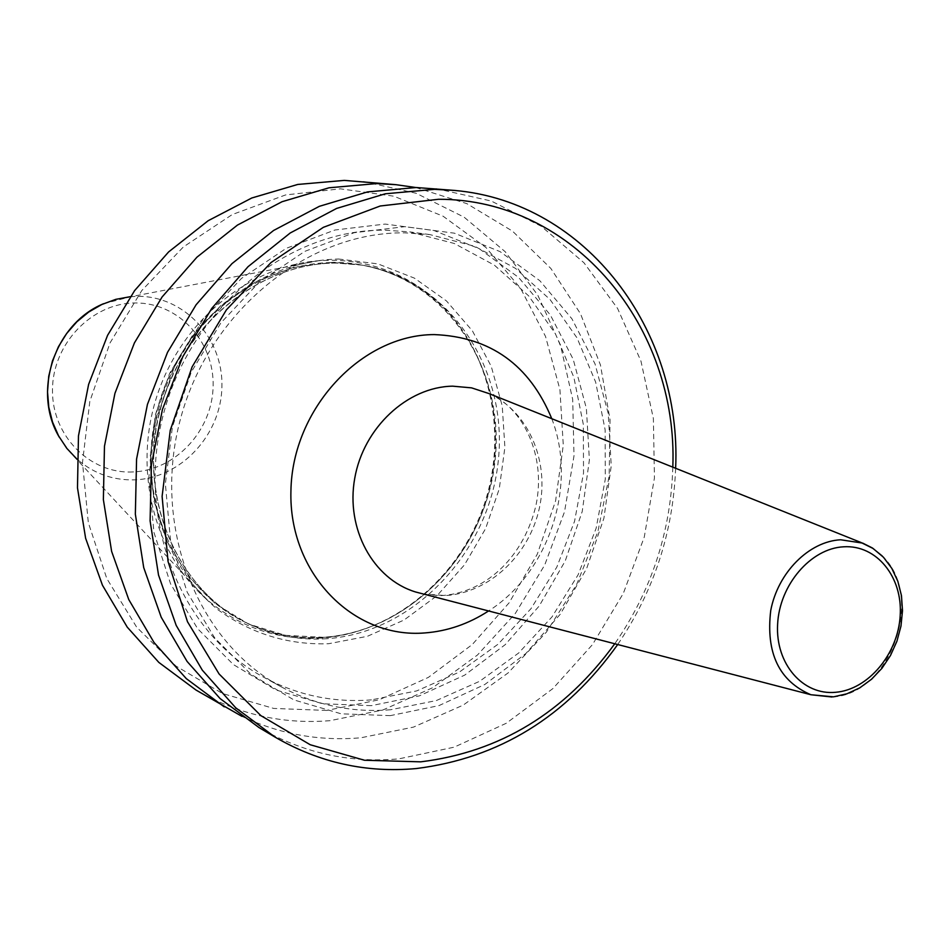 <?xml version="1.0" encoding="UTF-8"?>
<svg xmlns="http://www.w3.org/2000/svg" width="950" height="950" viewBox="0 0 950 950"><rect width="100%" height="100%" fill="white"/><g stroke="black" fill="none" stroke-linecap="round" stroke-linejoin="round"><path stroke-width="0.71" stroke-dasharray="4.75 3.56" d="M321.587 638.044C278.873 640.621 240.754 627.891 207.219 599.842C154.126 554.123 132.608 469.906 157.13 395.497C181.533 321.041 248.829 266.012 318.701 260.716L331.348 260.205C372.875 260.858 408.749 275.037 438.959 302.741C490.236 350.752 507.977 432.191 484.678 503.156C461.332 574.109 398.727 629.126 328.973 637.367L321.587 638.044M326.741 710.434L273.695 708.439L222.561 693.536L176.023 666.092L136.657 627.166L106.792 578.526L88.314 522.631L82.484 462.472L89.823 401.434L109.986 342.997L141.799 290.522L183.386 246.929L232.263 214.546L285.606 194.94L340.421 188.836L393.811 196.187L443.092 216.208L485.973 247.534L520.588 288.337L545.538 336.466L559.918 389.571L563.279 445.206L555.596 500.876L537.284 554.183L509.141 602.775L472.316 644.492L428.355 677.398L379.109 699.806L326.741 710.434M363.221 181.45L416.088 193.242L464.122 217.17L505.222 251.738L537.747 295.094L560.488 345.088L572.696 399.451L574.014 455.81L564.526 511.789L544.683 565.096L515.28 613.522L477.482 655.001L432.749 687.681L382.909 709.982L330.018 720.67C282.53 724.529 237.868 714.329 196.044 690.068M415.779 187.518L466.866 203.644L512.501 231.135L550.857 268.458L580.497 313.749L600.436 364.942L610.066 419.829L609.152 476.199L597.847 531.81L576.638 584.499L546.333 632.201L508.048 672.98L463.208 705.114L413.499 727.106L360.917 737.782C319.509 741.368 279.858 734.231 241.941 716.359M371.272 705.66L322.656 703.772L275.892 689.961L233.439 664.608L197.636 628.686L170.572 583.87L153.947 532.404L148.865 477.054L155.752 420.886L174.301 367.08L203.454 318.689L241.49 278.409L286.176 248.366L334.958 230.007L385.118 224.069L434.008 230.518L479.192 248.698L518.534 277.388L550.311 314.913L573.206 359.302L586.376 408.393L589.392 459.895L582.219 511.492L565.25 560.916L539.208 605.981L505.21 644.658L464.681 675.129L419.366 695.863L371.272 705.66M390.497 709.769C351.963 712.88 315.531 705.232 281.176 686.814C196.864 641.464 151.252 526.015 180.607 418.463C209.38 310.757 307.895 231.634 404.747 232.845L429.827 234.579L474.834 246.323L515.47 268.363L550.003 299.452L577.066 337.974L595.662 382.126L605.15 429.911L605.281 479.311L596.137 528.271L578.122 574.786L551.974 616.942L518.7 652.982L479.619 681.304L436.287 700.578L390.497 709.769M371.438 699.877C333.355 702.869 297.338 695.269 263.399 677.065C180.072 632.237 134.959 518.522 163.828 412.704C192.126 306.743 289.251 228.926 384.94 230.161L409.723 231.883L454.231 243.461L494.428 265.192L528.604 295.83L555.418 333.806L573.871 377.316L583.324 424.424L583.526 473.1L574.548 521.336L556.795 567.162L530.979 608.677L498.121 644.148L459.503 671.994L416.682 690.911L371.438 699.877M390.331 715.635L341.133 713.806L293.823 699.889L250.859 674.215L214.641 637.806L187.269 592.337L170.477 540.087L165.371 483.859L172.413 426.787L191.271 372.091L220.851 322.905L259.433 281.948L304.724 251.394L354.136 232.714L404.926 226.658L454.409 233.189L500.092 251.631L539.849 280.725L571.924 318.796L595.009 363.838L608.261 413.654L611.23 465.904L603.903 518.261L586.684 568.433L560.298 614.187L525.884 653.493L484.856 684.475L438.995 705.601L390.331 715.635M436.098 188.623L491.269 201.032L541.263 226.266L583.929 262.734L617.583 308.453L640.977 361.178L653.374 418.499L654.443 477.933L644.278 537.023L623.354 593.322L592.527 644.539L552.971 688.512L506.231 723.283L454.159 747.175L398.917 758.848C349.315 763.301 302.658 752.863 258.946 727.522M672.814 467.162C670.842 531.739 651.498 590.603 614.769 643.756M675.628 468.291C673.123 532.558 653.814 591.304 617.702 644.516M489.155 393.633C528.438 411.564 549.682 461.106 539.398 507.977C529.34 554.895 489.25 592.859 445.74 595.567L423.296 593.987M130.269 296.697L137.453 296.341C184.371 295.794 223.238 338.354 221.908 386.579C221.243 434.791 181.058 478.242 134.686 479.845C113.204 480.451 94.157 473.718 77.567 459.669L76.891 459.076M132.691 471.96C89.965 474.038 51.728 435.729 52.488 389.749C52.606 343.781 92.031 302.86 135.221 302.979C178.422 302.421 214.332 341.584 213.121 386.044C212.527 430.504 175.429 470.559 132.691 471.96M323.546 637.307L285.332 635.336L248.722 624.102L215.602 603.951L187.768 575.736L166.808 540.799L153.959 500.887L150.029 458.126L155.349 414.817L169.634 373.362L192.114 336.051L221.504 304.902L256.144 281.556L294.084 267.152L333.272 262.283C374.466 262.913 410.067 276.973 440.064 304.463C490.936 352.106 508.559 432.939 485.414 503.405C462.234 573.847 400.093 628.472 330.873 636.631L323.546 637.307M333.759 262.58L359.694 264.706C446.013 279.051 505.067 368.066 495.128 459.646C486.091 551.297 410.673 631.382 324.021 637.343C295.462 639.243 268.327 633.781 242.594 620.956C173.755 586.625 135.244 495.995 156.952 410.923C178.172 325.743 255.871 262.093 333.759 262.58M326.859 638.709C298.241 640.621 271.047 635.158 245.278 622.309C176.296 587.919 137.726 497.076 159.493 411.801C180.773 326.408 258.626 262.592 336.668 263.067L362.651 265.204C449.136 279.573 508.262 368.79 498.299 460.572C489.226 552.437 413.666 632.724 326.859 638.709M338.58 259.006L377.934 263.886L414.473 278.16L446.441 300.913L472.411 330.849L491.257 366.415L502.218 405.852L504.901 447.296L499.261 488.858L485.593 528.628L464.503 564.834L436.917 595.793L404.047 620.029L367.353 636.322L328.498 643.744C288.076 645.062 251.18 633.697 217.823 609.651C176.154 575.13 150.836 519.852 150.539 460.037C152.974 414.069 167.378 372.281 193.752 334.685C230.791 287.897 284.656 260.241 338.58 259.006M551.784 418.701C577.707 485.308 548.969 572.719 488.585 610.957M882.229 555.976C925.644 595.971 890.518 694.759 832.01 697.003M207.219 599.842L70.324 452.521L59.517 437.558M103.514 303.727L131.159 296.626L318.701 260.716M438.959 302.741L440.064 304.463C417.169 283.361 390.391 270.109 359.694 264.706L336.846 263.079C259.243 262.473 181.082 326.218 159.743 411.908C137.904 497.515 176.748 588.228 245.278 622.309L242.594 620.956C268.161 633.709 295.165 639.148 323.582 637.296L330.873 636.631L328.973 637.367M281.176 686.814L263.399 677.065M424.424 594.284L440.408 595.662C488.442 593.014 524.875 553.684 536.049 504.901C546.298 455.501 523.07 408.369 490.236 394.06M429.827 234.579L409.723 231.883"/><path stroke-width="1.43" d="M241.941 716.359L196.044 690.068L158.852 662.423L127.229 627.119L102.457 585.247L85.619 538.27L77.484 487.849L78.47 435.884L88.623 384.37L107.587 335.314L134.615 290.605L168.601 251.94L208.181 220.709L251.786 197.992L297.718 184.454L344.292 180.393L395.865 184.668L415.779 187.518M224.224 706.847L186.283 678.609L154.019 642.473L128.773 599.581L111.625 551.38L103.372 499.629L104.464 446.262L114.938 393.336L134.413 342.914L162.118 296.946L196.935 257.189L237.453 225.091L282.043 201.721L328.997 187.791L376.556 183.588L395.865 184.668M617.702 644.516C566.224 716.787 499.118 758.136 416.397 768.538C366.272 773.146 319.117 762.648 274.942 737.046L258.946 727.522L220.091 698.559L187.067 661.414L161.227 617.251L143.711 567.577L135.351 514.176L136.574 459.076L147.44 404.403L167.544 352.296L196.092 304.784L231.919 263.684L273.576 230.482L319.378 206.316L367.555 191.9L416.302 187.518L454.611 190.439C586.827 201.958 682.112 331.111 675.628 468.291M274.942 737.046L235.671 707.75L202.291 670.142L176.189 625.397L158.519 575.047L150.1 520.897L151.382 464.989L162.426 409.521L182.828 356.63L211.767 308.406L248.057 266.677L290.237 232.976L336.597 208.442L385.332 193.788L434.613 189.335L454.611 190.439M614.769 643.756C564.739 712.666 500.056 752.032 420.731 761.841L364.456 760.249L310.223 744.741L260.834 715.611L219.094 673.977L187.471 621.704L168.031 561.414L162.106 496.375L170.264 430.255L192.114 366.866L226.385 309.89L271.023 262.533L323.321 227.347L380.238 205.996L438.544 199.274C574.596 199.049 678.466 327.596 672.814 467.162M832.01 697.003L810.92 694.747C779.119 681.091 765.724 653.042 770.723 610.601C777.789 572.672 808.996 541.357 840.655 539.778L862.659 543.103L872.302 547.924L882.229 555.976M423.296 593.987L415.542 591.969C373.065 579.037 345.574 528.841 354.742 478.277C363.529 427.666 407.372 386.923 452.616 386.163L471.58 387.861L489.155 393.633M835.668 692.289C802.999 695.543 775.354 663.908 777.611 624.399C779.38 584.915 810.801 548.34 843.707 546.796C876.648 544.671 902.714 577.018 900.208 615.41C898.166 653.766 868.324 689.617 835.668 692.289M76.891 459.076L66.785 448.329L58.579 435.872L52.523 422.014L48.794 407.182L47.512 391.78L48.735 376.259L52.416 361.071L58.461 346.667L66.69 333.45L76.855 321.801L88.659 312.075L101.757 304.522L115.758 299.357L130.269 296.697M488.585 610.957C468.683 623.877 447.426 631.204 424.804 632.938C353.198 638.911 288.539 573.171 290.926 490.901C292.22 408.69 361.38 334.649 434.257 334.59C490.343 336.834 529.518 364.871 551.784 418.701M490.236 394.06L860.973 542.486L873.074 548.471L883.464 557.258L891.801 568.361L897.845 581.293L901.455 595.579L902.5 610.719L900.968 626.133L896.907 641.262L890.482 655.5L881.932 668.313L871.578 679.226L859.786 687.836L846.961 693.785L833.53 696.837L810.92 694.747L424.424 594.284M59.517 437.558C31.896 392.196 54.364 323.843 103.514 303.727"/></g></svg>
